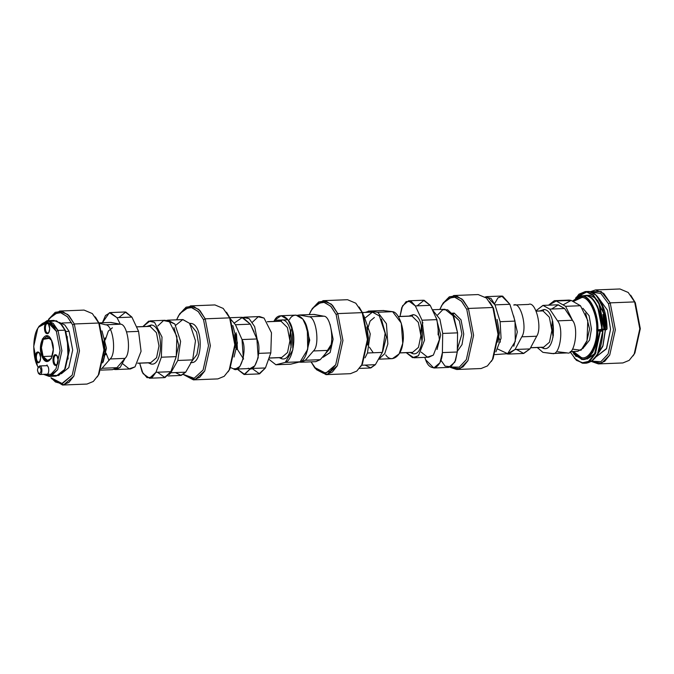 <?xml version="1.0" encoding="UTF-8"?>
<svg xmlns="http://www.w3.org/2000/svg" width="674" height="674" viewBox="0 0 674 674"><rect width="100%" height="100%" fill="white"/><g stroke="black" fill="none" stroke-linecap="round" stroke-linejoin="round"><path stroke-width="1.01" d="M604.696 329.426L602.876 314.514M596.355 356.656L606.381 348.888L610.551 329.266L607.434 310.15L598.79 298.312L607.434 310.15L610.551 329.266L606.617 348.416L596.322 356.689M591.208 292.044L600.854 293.485L608.538 303.789L613.509 329.721L608.1 354.044L600.871 361.668L591.856 361.197L600.871 361.668L608.1 354.044L613.509 329.721L608.538 303.789L600.854 293.485L591.208 292.044M595.496 289.938L619.945 288.978L628.21 292.474L634.638 301.901L610.197 302.862L603.769 293.443L595.496 289.938L590.239 291.741L601.2 291.505L610.197 302.862L608.538 303.789L610.197 302.862L615.354 329.78L609.743 355.021L601.503 363.252L591.401 361.458M599.338 304.875L601.596 309.652M591.427 361.483L598.411 363.909L604.746 361.315L609.743 355.021L615.354 329.78L610.197 302.862L634.638 301.901L639.803 328.819L634.183 354.061L629.187 360.354L622.86 362.949L598.411 363.909M605.311 329.813L602.859 345.796L596.035 356.849L602.859 345.796L605.311 329.813M605.454 329.712L603.011 345.619L596.212 356.588M634.638 301.901L630.679 295.187L635.329 302.736L634.638 301.901L635.329 302.736L640.3 328.668L634.891 352.991L633.071 355.906L634.183 354.061L639.803 328.819L634.638 301.901M584.585 295.65L586.11 295.743C593.828 295.591 602.253 313.755 601.612 329.139L602.489 330.108L605.201 329.653L602.489 330.108L601.612 329.139C602.253 313.755 593.828 295.591 586.11 295.743L580.862 295.793L572.563 300.992M575.251 355.333L581.544 358.838L572.479 351.542L581.645 359.057C589.312 361.593 598.015 346.133 597.644 330.622L597.889 329.805L601.098 329.915L600.711 329.51L597.889 329.805L600.711 329.51L601.579 330.479L600.711 329.51L597.889 329.805C598.681 314.303 590.18 295.692 582.387 295.886L572.647 301.025L582.387 295.886C590.18 295.692 598.681 314.303 597.889 329.805L597.644 330.622C598.015 346.133 589.312 361.593 581.645 359.057L575.251 355.333L572.411 351.542M598.108 301.337L596.043 298.877M633.45 355.324L634.891 352.991L640.3 328.668L635.329 302.736M586.405 295.414L586.11 295.743L586.405 295.414C594.198 295.263 602.708 313.612 602.059 329.148C602.708 313.612 594.198 295.263 586.405 295.414L582.26 295.869L586.405 295.414M595.538 298.178L589.902 295.22L586.616 295.397M581.544 358.838C589.261 361.441 597.998 345.551 597.442 329.948C598.276 314.556 589.834 296.004 582.092 296.206L581.982 297.436L573.456 301.396L581.982 297.436L582.092 296.206C589.834 296.004 598.276 314.556 597.442 329.948C597.998 345.551 589.261 361.441 581.544 358.838L581.46 357.616L581.544 358.838M595.117 354.052L587.062 359.074L595.942 352.671M573.338 351.508L581.46 357.616C588.874 360.11 597.274 344.844 596.734 329.856C597.535 315.07 589.421 297.242 581.982 297.436C589.421 297.242 597.535 315.07 596.734 329.856C597.274 344.844 588.874 360.11 581.46 357.616L573.338 351.508M581.738 359.301L572.327 351.55L581.738 359.301C589.472 361.854 598.242 346.267 597.863 330.648C598.242 346.267 589.472 361.854 581.738 359.301M579.421 297.487L586.405 295.364L592.193 298.456L597.493 306.223L602.093 329.156L602.901 329.813L602.059 329.148L597.493 306.223L592.193 298.456L586.405 295.364L582.159 295.852M597.543 300.368L603.559 313.275L605.581 329.013M598.209 330.1L597.863 330.648L598.209 330.1M597.981 330.664L592.994 352.106L587.576 358.214L581.746 359.503L572.192 351.55L581.746 359.503L587.576 358.214L592.994 352.106L597.981 330.664M598.554 329.965L598.015 330.664L599.911 331.212L594.358 354.751L588.394 361.449L581.974 362.856L575.857 359.697L570.17 351.777L575.857 359.697L581.974 362.856L588.394 361.449L594.358 354.751L599.911 331.212L598.015 330.664L598.554 329.965M570.128 351.811L576.489 360.388L583.987 363.252L590.053 360.792L595.454 353.673L600.349 331.237L602.885 331.094L597.846 353.58L592.446 360.691L586.38 363.16L592.446 360.691L597.846 353.58L602.741 331.145L602.312 330.454L598.798 330.016L601.056 329.923L602.312 330.454L601.056 329.923L601.638 330.572L600.888 329.872L598.579 329.965L598.209 330.707L598.579 329.965L601.056 329.923L598.798 330.016L600.5 330.521L599.911 331.212L600.349 331.237L595.454 353.673L590.053 360.792L583.987 363.252L582.269 363.151L574.383 358.206M597.265 296.526L604.485 310.824L607.004 328.979L606.415 329.679L604.612 329.746L604.022 329.097L604.612 329.746L602.901 329.813L606.575 329.359L604.468 329.106L599.304 303.688L593.415 295.094L586.987 291.665L585.268 291.572L586.987 291.665L593.415 295.094L599.304 303.688L604.468 329.106L604.022 329.097L604.612 329.746L602.901 329.813L602.135 329.156L604.022 329.097L598.908 303.907L593.069 295.381L586.692 291.985L575.84 297.697L586.692 291.985L593.069 295.381L598.908 303.907L604.022 329.097L602.32 329.165L602.901 329.813L602.43 329.755M575.604 355.847L576.11 356.554M586.321 362.848L592.412 360.598L597.889 353.614L602.885 331.128L597.417 354.49L591.528 361.222L585.167 362.772M586.481 291.96L587.627 291.791M573.675 301.126L578.932 294.193L585.268 291.572L587.661 291.471C597.821 290.57 607.19 309.088 607.03 328.988L601.697 303.595L595.808 295.001L589.379 291.572L587.661 291.471L589.379 291.572L595.808 295.001L601.697 303.595L606.861 329.005M585.327 291.884L579.522 295.962M600.888 329.872L601.494 330.53L600.888 329.872M602.682 329.805L602.135 329.156M601.056 329.923L601.638 330.572M573.54 353.395L574.096 354.364M585.268 291.572L576.093 297.36M583.987 363.252L586.38 363.16C596.237 361.154 601.756 350.472 602.91 331.111L602.312 330.454L600.5 330.521L599.911 331.212L600.5 330.521L602.312 330.454L602.885 331.094L602.531 330.487M572.942 352.258L572.58 351.542M604.763 329.434L606.575 329.359M554.314 300.671L548.552 305.179L556.244 301L565.587 306.316L556.244 301L571.131 300.41L554.314 300.671L569.201 300.09L571.131 300.41L580.466 305.726L565.587 306.316L580.466 305.726L587.795 320.538L587.037 340.64L583.381 348.087L577.77 351.331L570.364 351.626M543.076 305.398L557.954 304.808L564.61 308.524L549.731 309.113L543.076 305.398L536.049 310.697L542.958 305.398L549.731 309.113L564.61 308.524L572.445 320.26L557.558 320.849L549.731 309.113L557.558 320.849L572.445 320.26C579.033 327.834 574.636 355.695 567.297 352.915L552.41 353.496C559.757 356.276 564.146 328.423 557.558 320.849C564.146 328.423 559.757 356.276 552.41 353.496L567.297 352.915L551.72 353.538L542.915 352.359L552.41 353.496M537.262 347.514L542.915 352.359L537.262 347.514M516.478 349.444L523.715 353.454L529.958 348.913L536.681 336.233C542.536 327.867 535.645 300.73 528.593 304.437C535.645 300.73 542.536 327.867 536.681 336.233L529.958 348.913L515.079 349.494L521.794 336.823L536.681 336.233L521.794 336.823C527.658 328.449 520.758 301.32 513.714 305.027L528.702 304.429L513.714 305.027C520.758 301.32 527.658 328.449 521.794 336.823L515.079 349.494L529.958 348.913L523.386 353.479L508.508 354.061L515.079 349.494L506.983 353.926L508.508 354.061M486.83 296.627L485.17 296.998L491.076 298.439L495.011 304.867L500.133 321.7L495.011 304.867L509.889 304.286L495.011 304.867L486.83 296.627L501.709 296.046L509.889 304.286L515.012 321.11L500.133 321.7L501.06 338.247L495.946 351.828L501.06 338.247L500.133 321.7L515.012 321.11L515.29 341.398L507.632 353.682L494.969 354.6M453.728 295.524L478.178 294.563L486.443 298.06L492.871 307.487L489.745 301.851L493.562 308.313L492.871 307.487L493.562 308.313L498.533 334.253L493.115 358.576L491.304 361.491L492.416 359.646L498.027 334.405L492.871 307.487L468.422 308.448L462.002 299.029L453.728 295.524L443.138 303.148L449.339 296.796L456.365 295.802L463.164 300.183L468.422 308.448L492.871 307.487L498.027 334.405L492.416 359.646L487.42 365.94L481.084 368.535L456.643 369.495L462.979 366.9L467.967 360.607L473.586 335.366L468.422 308.448L466.77 309.374L461.698 301.413L455.152 297.183L448.379 298.144L442.767 303.704L439.844 309.459L441.697 305.482L447.258 298.852L454.327 297.015L461.345 301.034L466.77 309.374L468.422 308.448L473.586 335.366L467.967 360.607L459.845 368.796L449.844 367.212L456.643 369.495M450.459 366.985L459.28 367.162L466.332 359.63L471.741 335.307L466.77 309.374L471.741 335.307L466.332 359.63L459.28 367.162L450.459 366.985M432.539 309.754L444.924 309.265L453.712 316.283L457.587 332.855L442.708 333.436L439.903 319.198L432.876 310.428L439.903 319.198L442.708 333.436L457.587 332.855L457.275 352.005L442.388 352.595L442.708 333.436L442.388 352.595L457.275 352.005L454.857 362.132L448.69 367.397L433.812 367.987L439.97 362.713L442.388 352.595C442.11 359.545 439.827 364.541 435.539 367.591C430.939 368.341 427.636 365.729 425.631 359.748L433.812 367.987M424.78 357.363L425.631 359.748L424.78 357.363M408.579 300.823L423.457 300.233L430.206 305.33L436.921 319.619L439.397 339.586L433.348 355.114L428.807 357.203L413.929 357.793L418.47 355.695L424.519 340.176L422.042 320.209L436.921 319.619L422.042 320.209L415.327 305.92L408.579 300.823L402.547 305.827L399.985 316.451L401.755 307.614L406.136 301.59L411.384 301.564L415.327 305.92L430.206 305.33L415.327 305.92L422.042 320.209L424.519 340.176L418.47 355.695L412.572 357.683L406.254 352.679L413.929 357.793M385.789 354.92C391.139 363.421 401.569 356.31 402.74 343.361C405.47 331.566 399.235 312.07 392.605 311.674L383.11 310.529L392.605 311.674L377.726 312.264L386.413 323.697L387.853 343.942L384.736 353.665L378.94 359.006L384.736 353.665L387.853 343.942L386.413 323.697L377.726 312.264L392.605 311.674L401.291 323.107L402.74 343.361L399.109 353.926L392.445 358.635L378.839 359.175M369.613 311.059L365.156 312.407L369.613 311.059M377.726 312.264L368.223 311.118L377.726 312.264M383.801 310.495L368.223 311.118M362.469 312.509L372.604 312.113L379.369 315.954L385.132 333.285L382.335 352.409L367.456 352.999L370.245 333.866L363.935 315.879L370.245 333.866L367.456 352.999L382.335 352.409L375.351 364.701L361.584 365.241L375.351 364.701L370.338 367.987L359.385 368.417M365.022 357.852L367.456 352.999L365.022 357.852M323.09 300.671L347.531 299.711L355.805 303.207L362.233 312.635L359.107 306.999L362.915 313.461L362.233 312.635L362.915 313.461L367.894 339.401L362.477 363.724L360.666 366.639L361.778 364.794L367.389 339.544L362.233 312.635L337.784 313.595L331.364 304.168L323.09 300.671L312.5 308.296M314.851 367.878L326.005 374.643L332.341 372.048L337.329 365.755L342.948 340.513L337.784 313.595L362.233 312.635L367.389 339.544L361.778 364.794L356.782 371.088L350.446 373.682L326.005 374.643M312.129 308.852L318.692 301.944L325.727 300.949L332.518 305.33L337.784 313.595L336.132 314.522L331.06 306.56L324.514 302.331L317.74 303.292L312.129 308.852L309.206 314.606L311.059 310.63L316.62 303.999L323.688 302.163L330.698 306.181L336.132 314.522L337.784 313.595L342.948 340.513L337.329 365.755L327.025 374.55L315.264 368.434L314.429 367.355L325.761 373.244L335.694 364.777L341.103 340.454L336.132 314.522L341.103 340.454L335.694 364.777L330.294 371.29L323.436 373.295L316.536 369.714L311.068 361.845L314.429 367.355M313.747 314.438L323.747 316.199C331.128 315.668 335.029 344.877 328.314 350.37L320.234 359.689L315.828 361.652L300.949 362.241L305.347 360.27L320.234 359.689L305.347 360.27L313.435 350.96C320.15 345.467 316.249 316.258 308.869 316.78L299.298 315.002L297.546 315.28M314.185 314.421L299.298 315.002L314.185 314.421L323.747 316.199L308.869 316.78L323.747 316.199C331.128 315.668 335.029 344.877 328.314 350.37L313.435 350.96L328.314 350.37L320.234 359.689L311.278 360.034M299.298 315.002L308.869 316.78C316.249 316.258 320.15 345.467 313.435 350.96L305.347 360.27L299.45 362.107L300.949 362.241M281.109 315.718L295.987 315.129L302.87 319.131L307.319 329.013L307.715 349.334L300.124 361.812L285.237 362.401L292.836 349.924L292.432 329.603L287.992 319.72L281.109 315.718L274.537 320.285L282.195 319.982L274.537 320.285L273.812 321.422L274.537 320.285C279.078 311.144 290.09 316.873 292.432 329.603C296.215 340.977 291.791 361.163 285.237 362.401L300.124 361.812L290.78 364.171L275.902 364.752L285.237 362.401L275.902 364.752L290.57 364.179M282.802 319.956L288.017 319.754L282.802 319.956M268.816 359.242L275.902 364.752L268.816 359.242M244.746 317.151L243.204 317.42L249.161 318.667L254.662 326.654L257.392 340.412L254.662 326.654L249.161 318.667L244.746 317.151L259.625 316.561L264.039 318.077L271.462 332.737L270.813 352.898L258.782 353.378L270.813 352.898L265.43 367.97L250.585 368.493L265.43 367.97L258.959 373.918L244.081 374.5L250.551 368.56L244.696 374.432L237.13 369.032L244.081 374.5M229.885 317.732L241.646 317.269L250.366 324.169L235.479 324.75L230.407 318.861M235.479 324.75L242.025 339.553C247.737 349.713 240.374 374.693 233.406 368.779L230.609 367.574L233.406 368.779L237.231 368.627L233.406 368.779L235.336 369.108L239.902 366.412L243.322 358.248L242.025 339.553L256.904 338.971L250.366 324.169L256.904 338.971L242.025 339.553L235.479 324.75L250.366 324.169L242.581 317.311L234.417 322.939M248.285 368.198C255.252 374.104 262.624 349.132 256.904 338.971L258.201 357.667L254.789 365.822L250.214 368.518L235.336 369.108M190.506 305.895L214.947 304.934L223.22 308.431L229.64 317.858L226.523 312.222L230.331 318.684L229.64 317.858L230.331 318.684L235.302 344.625L229.893 368.948L228.082 371.863L229.185 370.018L234.805 344.768L229.64 317.858L205.199 318.819L198.771 309.391L190.506 305.895L179.916 313.52M179.545 314.076L176.622 319.83L178.475 315.853L184.036 309.223L191.096 307.386L198.114 311.405L203.548 319.746L208.519 345.678L203.11 370.001L194.129 378.274L183.48 374.466L194.129 378.274L203.11 370.001L208.519 345.678L203.548 319.746L205.199 318.819L203.548 319.746L198.476 311.784L191.922 307.555L185.148 308.515L179.545 314.076L186.108 307.167L193.135 306.173L199.934 310.554L205.199 318.819L210.364 345.737L204.744 370.978L194.862 379.698L183.387 374.533L193.421 379.866L199.748 377.272L204.744 370.978L210.364 345.737L205.199 318.819L229.64 317.858L234.805 344.768L229.185 370.018L224.198 376.311L217.862 378.906L193.421 379.866M168.079 320.167L182.957 319.586L189.723 323.427L195.485 340.749L192.688 359.882L177.801 360.472L180.598 341.339L174.836 324.017L168.079 320.167L166.571 320.428L174.836 324.017L180.598 341.339L177.801 360.472L192.688 359.882L185.704 372.166L170.817 372.756L177.801 360.472L170.817 372.756L185.704 372.166L180.691 375.46L168.02 375.957M150.159 320.875L165.046 320.285L169.46 321.801L176.883 336.461L176.234 356.63L161.356 357.212L162.004 337.051L154.573 322.391L150.159 320.875L142.913 326.578L148.676 321.127L154.573 322.391L162.004 337.051L161.356 357.212L176.234 356.63L170.851 371.694L155.972 372.284L161.356 357.212L155.972 372.284L170.851 371.694L164.38 377.642L149.493 378.232L155.972 372.284L152.375 377.179L147.033 377.676L142.121 371.922L139.678 363.176L143.031 373.615L149.493 378.232M110.25 312.576L105.489 315.516L102.406 322.753L109.432 312.677L116.99 317.673L120.343 324.169L116.99 317.673L131.877 317.083L116.99 317.673L110.25 312.576L125.128 311.986L131.877 317.083L138.591 331.372L126.594 331.852L138.591 331.372L141.068 351.339L135.019 366.867L130.478 368.956L115.599 369.546L120.132 367.448L124.993 358.408L120.132 367.448L114.049 369.403L115.599 369.546M110.452 322.442L120.444 324.202C127.824 323.68 131.733 352.89 125.01 358.383L116.931 367.692L102.052 368.282L101.327 368.872L102.052 368.282L116.931 367.692L112.524 369.664L100.864 370.119M110.881 322.425L99.002 322.897L110.881 322.425L120.444 324.202L105.565 324.792L99.145 323.2L105.565 324.792L120.444 324.202C127.824 323.68 131.733 352.89 125.01 358.383L110.132 358.964C116.846 353.471 112.946 324.261 105.565 324.792C112.946 324.261 116.846 353.471 110.132 358.964L125.01 358.383L116.931 367.692L107.975 368.046M102.052 368.282L110.132 358.964L102.052 368.282M97.191 377.019L98.303 375.174L103.922 349.932L98.758 323.014L99.449 323.84L104.419 349.781L99.011 374.104L97.191 377.019M59.615 311.051L84.065 310.091L92.338 313.587L98.758 323.014L95.632 317.378L99.449 323.84L98.758 323.014L103.922 349.932L98.303 375.174L93.315 381.467L86.98 384.062L62.53 385.023L68.866 382.428L73.862 376.134L79.473 350.893L74.317 323.975L98.758 323.014L74.317 323.975L67.889 314.547L59.615 311.051L49.034 318.676M51.376 378.257L62.53 385.023M48.654 319.232L55.226 312.323L62.252 311.329L69.051 315.71L74.317 323.975L79.473 350.893L73.862 376.134L63.558 384.93L51.797 378.813L50.963 377.735L62.294 383.624L72.219 375.157L77.636 350.834L72.657 324.902L74.317 323.975L72.657 324.902L67.585 316.94L61.039 312.711L54.265 313.671L47.778 320.664L53.356 314.236L60.365 312.567L67.299 316.628L72.657 324.902L77.636 350.834L72.219 375.157L61.671 383.7L55.445 381.981L50.963 377.735M61.359 373.758L68.79 367.616L72.691 350.067L69.102 331.355L64.839 324.994L59.329 322.374L64.839 324.994L69.102 331.355L72.691 350.067L68.79 367.616L61.359 373.758M65.386 331.507L69.102 331.355L65.386 331.507M64.173 370.237L65.344 368.366L69.371 350.278L65.673 330.993L62.421 325.668M67.198 336.495L68.082 359.057M47.568 366.159L46.986 364.954M52.597 375.367L58.697 375.519L64.637 369.436L68.866 350.429L64.982 330.159L65.673 330.993L69.371 350.278L65.344 368.366L63.803 370.826M62 325.104L65.673 330.993L62 325.104L56.414 320.782L50.474 321.464M46.961 320.698L53.912 320.428L60.146 323.065L64.982 330.159L68.866 350.429L64.637 369.436L56.11 376.126L49.151 376.404L57.678 369.706L61.907 350.699L58.023 330.428L64.982 330.159L58.023 330.428L53.187 323.335L46.961 320.698L38.89 326.595M43.633 374.373L49.151 376.404M38.519 327.143L37.727 328.465L33.7 346.554L37.399 365.839C32.445 356.647 32.622 336.09 37.727 328.465C44.029 319.35 50.238 320.31 56.372 331.355L47.728 322.29L38.519 327.143L39.261 326.005L48.941 320.908L58.023 330.428L56.372 331.355L60.062 350.64L56.043 368.729L50.929 374.264L44.509 374.34L50.929 374.264L56.043 368.729L60.062 350.64L56.372 331.355L58.023 330.428L61.907 350.699L57.678 369.706L51.342 375.957L43.608 374.348M37.399 365.839L38.123 367.322L37.458 369.975L38.351 373.253L39.227 373.851C41.561 371.812 41.577 369.411 39.286 366.656L39.876 365.957L46.733 365.687C49.48 365.881 49.404 374.896 46.658 374.23C49.404 374.896 49.48 365.881 46.733 365.687L39.673 365.948L38.308 367.086M47.011 333.638C50.449 334.473 50.542 323.2 47.104 322.964C43.675 322.138 43.574 333.403 47.011 333.638L48.932 332.324L47.011 333.638C43.574 333.403 43.675 322.138 47.104 322.964L48.402 323.849L49.724 328.718L48.747 332.636L47.011 333.638M37.98 362.722C41.409 363.547 41.51 352.283 38.073 352.047C34.644 351.221 34.543 362.486 37.98 362.722L39.901 361.407L37.98 362.722C34.543 362.486 34.644 351.221 38.073 352.047L39.37 352.932L40.693 357.801L39.715 361.719L37.98 362.722M55.512 365.443C58.95 366.268 59.051 355.004 55.605 354.76C52.176 353.934 52.075 365.207 55.512 365.443L57.442 364.128L55.512 365.443C52.075 365.207 52.176 353.934 55.605 354.76L56.902 355.645L58.225 360.514L57.256 364.44L55.512 365.443M42.285 356.959C47.761 370.009 57.467 352.367 51.485 340.235C46.009 327.185 36.303 344.827 42.285 356.959L43.111 356.495L46.944 360.624L51.123 358.711L47.947 360.75L43.111 356.495L42.285 356.959L40.491 347.607L42.437 338.828L50.112 337.901L51.485 340.235L53.28 349.587L51.325 358.366L46.472 361.357L42.285 356.959M47.686 323.613L47.104 322.964L47.686 323.613C44.686 322.888 44.602 332.737 47.601 332.948C44.602 332.737 44.686 322.888 47.686 323.613L48.612 324.143L47.458 323.596M38.654 352.696L38.073 352.047L38.654 352.696C35.655 351.971 35.57 361.82 38.57 362.031C35.57 361.82 35.655 351.971 38.654 352.696L39.581 353.227L38.426 352.679M56.186 355.417L55.605 354.76L56.186 355.417C53.187 354.692 53.103 364.541 56.11 364.752C53.103 364.541 53.187 354.692 56.186 355.417L57.113 355.948L55.967 355.4M38.553 373.489L39.808 374.5L46.658 374.23M39.808 374.5C42.546 375.165 42.631 366.151 39.876 365.957C42.631 366.151 42.546 375.165 39.808 374.5L38.351 373.253M50.314 338.18L43.262 339.325L41.409 347.632L43.111 356.495L52.277 356.133L43.111 356.495L41.409 347.632L43.262 339.325L46.986 336.393L51.831 340.648M39.876 365.957L38.115 367.33L39.876 365.957M39.227 373.851C36.927 371.096 36.952 368.695 39.286 366.656C41.577 369.411 41.561 371.812 39.227 373.851M103.206 361.955L106.441 348.146L101.985 330.85L106.441 348.146L102.591 362.898M103.627 355.864L104.605 348.087L103.948 340.892L104.377 351.786M97.57 376.437L99.011 374.104L104.419 349.781L99.449 323.84L95.219 316.856M105.144 337.901L104.436 344.566L105.81 354.676L104.436 344.304M149.763 362.696L137.774 363.168L149.763 362.696L150.925 363.994L148.272 362.839L150.925 363.994C163.462 367.01 163.816 325.862 151.262 324.986C163.816 325.862 163.462 367.01 150.925 363.994L149.763 362.696L150.639 362.747L156.57 357.692L158.98 345.939L156.435 332.686L150.083 326.376L151.262 324.986L150.083 326.376L136.738 326.907L150.083 326.376L156.435 332.686L158.98 345.939L156.57 357.692L150.639 362.747L149.957 362.705M146.831 326.418L151.262 324.986M122.828 363.867L129.13 368.855L135.019 366.867L141.068 351.339L138.591 331.372L131.877 317.083L125.768 312.011L118.801 317.597M170.817 372.756L169.258 374.533M175.493 359.132L178.736 345.299L173.968 327.572L178.736 345.299L175.493 359.132M157.455 372.225L165.012 377.575L170.851 371.694L176.234 356.63L176.883 336.461L169.46 321.801L163.563 320.538L157.817 325.963M190.961 323.419L189.689 323.394L190.961 323.419C203.514 324.295 203.16 365.451 190.616 362.435C203.16 365.451 203.514 324.295 190.961 323.419L189.773 324.817M192.326 360.649L196.96 354.499L198.678 344.38L196.572 332.147L190.911 325.129L196.572 332.147L198.678 344.38L196.96 354.499L192.326 360.649M175.434 372.57L181.205 375.41L185.704 372.166L192.688 359.882L195.485 340.749L189.723 323.427L182.755 319.594L175.729 325.256M234.047 357.026L237.425 342.982L232.8 325.466L237.425 342.982L234.047 357.026M235.209 347.708L235.58 342.923L234.695 334.666L235.58 342.923L235.209 347.708M228.452 371.281L229.893 368.948L235.302 344.625L230.331 318.684M254.073 331.894L250.442 324.312L254.073 331.894M236.144 332.796L235.445 339.41L236.801 349.461L235.445 339.41L236.144 332.796M243.592 358.998L243.129 359.124M280.704 357.54L269.246 357.987L280.704 357.54L281.867 358.838L280.704 357.54L281.58 357.591L287.512 352.536L289.921 340.783L287.385 327.53L281.024 321.22L282.204 319.83C294.765 320.706 294.403 361.854 281.867 358.838L279.213 357.683L281.867 358.838C294.403 361.854 294.765 320.706 282.204 319.83L277.671 321.355M282.204 319.83L281.024 321.22L267.351 321.759L281.024 321.22L287.385 327.53L289.921 340.783L287.512 352.536L281.58 357.591L280.898 357.549M252.034 368.501L259.591 373.851L265.43 367.97L270.813 352.898L271.462 332.737L264.039 318.077L258.15 316.814L252.396 322.231M306.063 354.65L309.745 340.134L304.783 322.172L309.745 340.134L306.063 354.65M291.143 347.321L289.786 337.261L290.486 330.656L289.921 340.774M290.78 364.171L300.124 361.812C306.678 360.573 311.102 340.395 307.319 329.013C304.977 316.291 293.965 310.554 289.416 319.695M323.208 357.212L330.134 352.561L333.108 339.216L330.091 324.371L333.108 339.216L330.134 352.561L322.838 357.136M324.101 355.754L330.648 345.349L324.101 355.754M367.616 344.987L368.383 337.826L366.909 326.957L368.383 337.826L367.616 344.987M361.037 366.058L362.477 363.724L367.894 339.401L362.915 313.461M382.68 351.634L386.362 337.118L381.4 319.156L386.362 337.118L382.68 351.634M365.089 365.106L370.852 367.937L375.351 364.701L382.335 352.409L385.132 333.285L379.369 315.954L372.402 312.121L365.375 317.783M411.671 352.376L399.741 352.847L411.671 352.376L412.825 353.682L411.671 352.376L412.539 352.426L418.47 347.371L420.888 335.627L418.343 322.374L411.983 316.064L413.17 314.665C425.724 315.542 425.361 356.698 412.825 353.682C425.361 356.698 425.724 315.542 413.17 314.665L408.638 316.19M412.825 353.682L410.171 352.519M413.17 314.665L411.983 316.064L398.309 316.603L411.983 316.064L418.343 322.374L420.888 335.627L418.47 347.371L412.539 352.426L411.865 352.392M437.022 349.494L440.703 334.97L436.002 317.344L440.703 334.97L437.022 349.494M422.101 342.156L420.745 332.105L421.444 325.5L420.888 335.618M421.157 352.114L427.468 357.102L433.348 355.114L439.397 339.586L436.921 319.619L430.206 305.33L424.098 300.259L417.139 305.844M457.317 351.322L462.027 344.599L463.746 334.068L461.016 319.83L454.183 313.056L461.016 319.83L463.746 334.068L462.027 344.599L457.317 351.322M457.452 348.812L461.901 334.009L459.365 320.757L453.004 314.446L454.183 313.056L452.65 314.455L459.365 320.757L461.901 334.009L457.452 348.812M451.816 313.267L454.183 313.056M440.956 360.287L445.101 366.142L450.889 366.774L455.506 360.624L457.275 352.005L457.587 332.855L452.701 314.539L447.671 309.796L442.767 309.762L437.696 314.935M438.201 327.69L438.108 334.936M498.002 342.224L499.392 332.661L497.109 319.459L499.392 332.661L498.002 342.224M491.675 360.91L493.115 358.576L498.533 334.253L493.562 308.313M513.799 346.217L517.303 331.953L513.639 315.895L517.303 331.953L513.799 346.217M497.825 349.098L507.632 353.682L515.29 341.398L515.012 321.11L509.889 304.286L502.619 296.097L497.909 297.883L494.564 303.747M542.671 347.22L530.733 347.683L542.671 347.22L543.834 348.517L541.18 347.363L543.834 348.517C556.37 351.533 556.732 310.385 544.171 309.509C556.732 310.385 556.37 351.533 543.834 348.517L542.671 347.22L543.547 347.27L549.479 342.215L551.888 330.462L549.352 317.21L542.991 310.899L544.171 309.509L542.991 310.899L536.268 311.161L542.991 310.899L549.352 317.21L551.888 330.462L549.479 342.215L543.547 347.27L542.873 347.228M539.748 310.941L544.171 309.509M565.587 306.316L572.934 321.195M552.436 320.276L551.728 326.949L553.101 337.051L551.728 326.688M557.794 351.769L567.297 352.915C574.636 355.695 579.033 327.834 572.445 320.26L564.61 308.524L558.283 304.808L551.61 309.037M584.442 346.596L589.548 340.067L591.452 329.038L589.127 315.744L582.934 308.296L589.127 315.744L591.452 329.038L589.548 340.067L584.442 346.596M586.751 341.583L589.607 328.979L585.622 313.124L589.607 328.979L586.751 341.583M572.512 349.124L580.996 350.269L587.037 340.64L587.795 320.538L580.466 305.726L571.131 300.41L563.363 304.715M605.488 329.712L602.75 346.546L595.723 357.144M602.531 330.496L600.989 329.881L601.41 330.504M607.03 328.988L606.415 329.679L604.612 329.746M443.509 302.567L442.767 303.704M313.966 314.421L299.088 315.011M290.679 364.171L275.792 364.76M110.662 322.433L99.002 322.888M39.673 365.948L46.531 365.679M62.016 323.023L71.545 322.652M109.02 360.523L106.062 353.176M105.515 339.376L108.32 331.086L112.415 327.8M136.696 326.823L149.207 326.326M137.723 363.252L150.639 362.747M243.255 358.551L237.45 349.461L236.515 334.287M267.3 321.675L280.148 321.169M269.212 358.079L281.58 357.591M290.856 332.147L291.893 327.69M373.253 352.772L369.403 347.144M368.012 342.788L367.827 341.92M367.355 330.007L370.102 321.068L374.373 317.479M398.258 316.519L411.106 316.013M399.69 352.932L412.539 352.426M421.814 326.983L422.859 322.526M500.386 342.089L498.996 337.792M536.226 311.076L542.115 310.849M530.682 347.776L543.547 347.27M553.354 335.559L552.806 321.751"/></g></svg>
